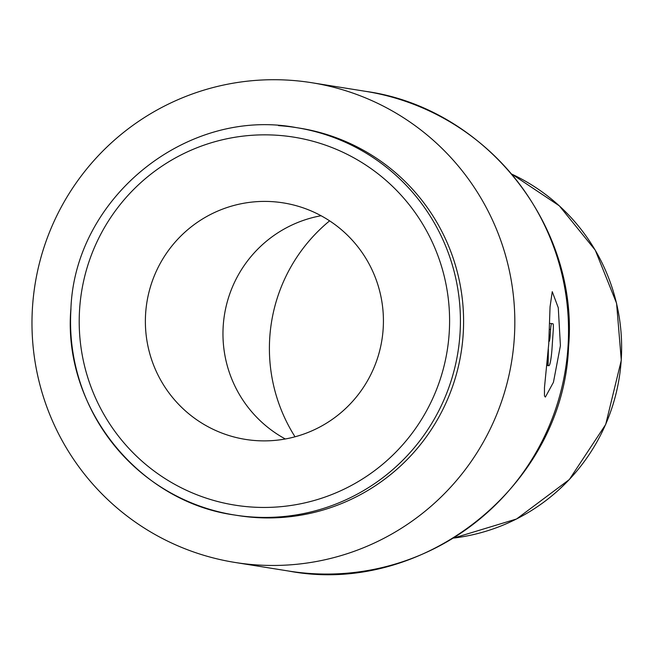 <?xml version="1.0" encoding="UTF-8"?>
<svg xmlns="http://www.w3.org/2000/svg" width="654" height="654" viewBox="0 0 654 654"><rect width="100%" height="100%" fill="white"/><g stroke="black" fill="none" stroke-linecap="round" stroke-linejoin="round"><path stroke-width="0.98" d="M70.975 308.631A196.143 194.908 -80.9 0 0 234.459 514.992L237.631 515.499A196.143 194.908 -80.9 0 0 255.657 517.527A196.143 194.908 -80.9 0 0 462.345 343.612A196.143 194.908 -80.9 0 0 299.679 128.151L296.507 127.644A196.143 194.908 -80.9 0 0 278.481 125.617M257.308 564.958A242.912 241.391 -80.9 0 0 513.284 349.563A242.912 241.391 -80.9 0 0 311.827 82.731A242.912 241.391 -80.9 0 0 289.501 80.221A242.912 241.391 -80.9 0 0 33.526 295.608A242.912 241.391 -80.9 0 0 234.99 562.448A242.912 241.391 -80.9 0 0 257.308 564.958M548.739 343.824L550.055 306.84L552.254 291.684L558.279 307.772L560.413 345.696L553.431 382.304L545.379 397.076L544.471 395.915L544.463 387.691L548.739 343.824M256.466 440.632A119.764 119.003 99.1 0 1 245.463 439.398A119.764 119.003 99.1 0 1 146.136 307.846A119.764 119.003 99.1 0 1 272.334 201.653A119.764 119.003 99.1 0 1 283.346 202.895A119.764 119.003 99.1 0 1 382.664 334.447A119.764 119.003 99.1 0 1 256.466 440.632M285.316 438.981A119.764 119.003 99.1 0 1 224.477 314.754A119.764 119.003 99.1 0 1 321.073 215.738M295.028 436.79A164.456 163.426 99.1 0 1 329.616 220.848M548.894 341.372L549.123 341.413A6.033 0.67 93.7 0 0 550.194 335.494L550.594 329.477A6.033 0.67 -86.3 0 1 551.649 323.558A6.033 0.67 -86.3 0 1 551.657 323.558L552.99 323.771A6.033 0.67 -86.3 0 1 553.259 329.902L552.058 347.969A18.108 2.019 -86.3 0 1 548.878 365.709L548.109 365.586L548.354 349.211M546.85 365.504L548.109 365.586M547.243 361.654L546.867 365.39M459.991 334.014A196.143 194.908 -80.9 0 0 296.507 127.644C187.51 106.872 75.055 197.099 70.918 308.614C62.236 406.428 137.732 501.716 234.459 514.992A196.143 194.908 -80.9 0 0 252.485 517.02A196.143 194.908 -80.9 0 0 459.991 334.014M449.184 333.205A186.333 185.164 -80.9 0 0 276.748 135.231A186.333 185.164 -80.9 0 0 79.616 309.089A186.333 185.164 -80.9 0 0 252.052 507.063A186.333 185.164 -80.9 0 0 449.184 333.205M365.529 91.331C485.685 107.845 579.321 225.99 568.555 347.053C563.462 485.023 424.07 596.816 288.692 571.048A242.912 241.391 -80.9 0 0 311.018 573.558A242.912 241.391 -80.9 0 0 567.999 346.906A242.912 241.391 -80.9 0 0 365.529 91.331L311.827 82.731M453.655 538.062A191.614 190.412 -80.9 0 0 621.21 360.256A191.614 190.412 -80.9 0 0 511.943 174.193M549.695 323.428L551.641 323.558L549.695 323.428M549.491 329.403L550.594 329.477M549.229 335.428L550.194 335.494M511.935 174.177L559.334 205.838L595.279 250.18L616.567 303.243L621.3 360.28L605.694 424.471L569.34 479.546L516.57 518.982L453.647 538.07M288.692 571.048L234.99 562.448"/></g></svg>
